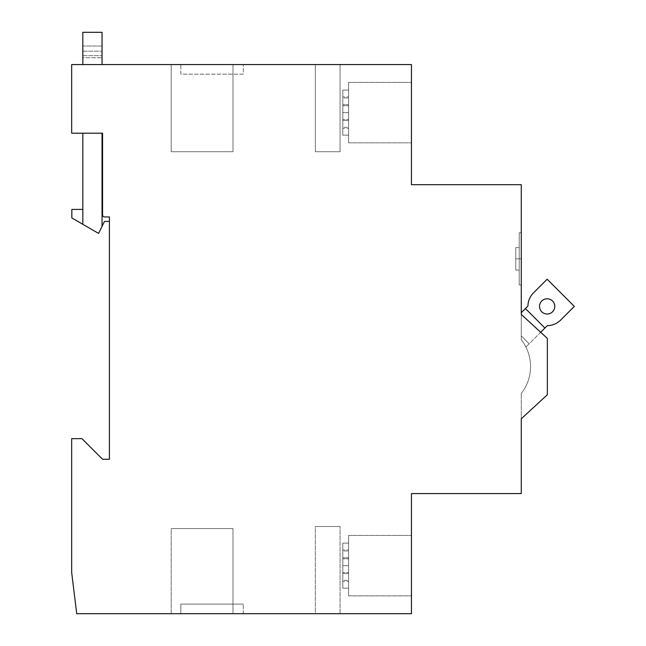 <?xml version="1.0" encoding="UTF-8"?>
<svg xmlns="http://www.w3.org/2000/svg" width="646" height="646" viewBox="0 0 646 646"><rect width="100%" height="100%" fill="white"/><g stroke="black" fill="none" stroke-linecap="round" stroke-linejoin="round"><path stroke-width="0.48" stroke-dasharray="3.23 2.42" d="M521.282 284.894L521.282 232.746L521.282 284.894L521.282 232.746L521.282 284.894L519.222 284.894L519.222 232.746L519.222 284.894L519.222 232.746L519.222 284.894L521.282 284.894M521.282 314.416L521.282 339.715L521.282 314.416L547.364 338.447L521.282 314.416L547.364 338.447L547.364 394.73L547.364 338.447L547.364 394.73L521.282 418.753L547.364 394.73L521.282 418.753L521.282 393.454L521.282 418.753L547.364 394.73L547.364 338.447L521.282 314.416L521.282 184.683L411.454 184.683L411.454 64.56L71.674 64.56L71.674 133.205L102.561 133.205L102.561 214.892A2.059 2.059 0 0 0 104.62 216.951L109.424 216.951L109.424 459.258L102.561 459.258L81.969 438.658L71.674 438.658L71.674 572.518L76.729 613.7L411.454 613.7L411.454 493.576L521.282 493.576L521.282 393.454L521.282 418.753L547.364 394.73L547.364 338.447L521.282 314.416L521.282 339.715L521.282 312.704L521.282 335.872L521.282 312.704L525.424 308.554L521.282 312.704L525.424 308.554L544.917 328.047L525.424 308.554L544.917 328.047L525.424 308.554L544.917 328.047L525.424 308.554L544.917 328.047L547.34 325.624A19.218 19.218 0 0 0 560.736 319.996L574.326 306.398L547.146 279.217L533.556 292.808A19.218 19.218 0 0 0 527.927 306.059L525.424 308.554M540.678 332.286L525.917 347.039A43.589 43.589 0 0 0 521.282 339.715A43.589 43.589 0 0 1 525.917 347.039L529.187 343.777L521.282 335.872L529.187 343.777L521.282 335.872L529.187 343.777L525.917 347.039A43.589 43.589 0 0 0 521.282 339.715L521.282 335.872L529.187 343.777L525.917 347.039A43.589 43.589 0 0 0 521.282 339.715L521.282 335.872L529.187 343.777L547.34 325.624A19.218 19.218 0 0 0 560.736 319.996L574.326 306.398L547.146 279.217L533.556 292.808A19.218 19.218 0 0 0 527.927 306.059M544.917 328.047L547.34 325.624A19.218 19.218 0 0 0 560.736 319.996L574.326 306.398L547.146 279.217L533.556 292.808M529.187 343.777L521.282 335.872L529.187 343.777M180.815 74.169L180.815 64.56L243.276 64.56L180.815 64.56L243.276 64.56L180.815 64.56L180.815 74.169L243.276 74.169L243.276 64.56L243.276 74.169L180.815 74.169L180.815 64.56L180.815 74.169L243.276 74.169L243.276 64.56L243.276 74.169L180.815 74.169M171.206 151.737L171.206 64.56L232.98 64.56L171.206 64.56L232.98 64.56L171.206 64.56L171.206 151.737L232.98 151.737L232.98 64.56L232.98 151.737L171.206 151.737L171.206 64.56L171.206 151.737L232.98 151.737L232.98 64.56L232.98 151.737L171.206 151.737M315.353 151.737L315.353 64.56L340.062 64.56L315.353 64.56L340.062 64.56L315.353 64.56L315.353 151.737L340.062 151.737L340.062 64.56L340.062 151.737L315.353 151.737L315.353 64.56L315.353 151.737L340.062 151.737L340.062 64.56L340.062 151.737L315.353 151.737M82.825 64.56L102.044 64.56L102.044 32.3L82.825 32.3L82.825 64.56L102.044 64.56M315.353 613.7L340.062 613.7L315.353 613.7L340.062 613.7L315.353 613.7L315.353 526.522L340.062 526.522L315.353 526.522L340.062 526.522L315.353 526.522L315.353 613.7M171.206 613.7L232.98 613.7L171.206 613.7L232.98 613.7L171.206 613.7L171.206 528.581L232.98 528.581L171.206 528.581L232.98 528.581L171.206 528.581L171.206 613.7M180.815 613.7L243.276 613.7L180.815 613.7L243.276 613.7L180.815 613.7L180.815 604.091L243.276 604.091L180.815 604.091L243.276 604.091L180.815 604.091L180.815 613.7M102.561 214.892A2.059 2.059 0 0 0 104.62 216.951L109.424 216.951L109.424 221.408L109.424 216.951L104.62 216.951A2.059 2.059 0 0 1 102.561 214.892M102.044 226.383L102.044 133.205L82.825 133.205L82.825 224.307L98.612 233.424L104.474 221.408L109.424 221.408M102.044 133.205L82.825 133.205M411.454 112.614L411.454 82.397L411.454 112.614M411.454 565.654L411.454 535.437L411.454 565.654M82.825 209.401L71.843 209.401L71.843 217.968L82.825 224.307L82.825 209.401L82.825 224.307M102.044 46.027L102.044 57.696L102.044 46.027L82.825 46.027L82.825 51.179L82.825 46.027L102.044 46.027M82.825 57.696L82.825 51.179L82.825 57.696L102.044 57.696L82.825 57.696M102.561 209.401L102.044 209.401M243.276 613.7L243.276 604.091L243.276 613.7M232.98 613.7L232.98 528.581L232.98 613.7M340.062 613.7L340.062 526.522L340.062 613.7M348.606 565.654L348.606 535.437L348.606 595.862L348.606 535.437L348.606 588.191L348.606 543.108L348.606 565.654L342.808 565.654L342.808 557.821L348.606 557.821L342.808 557.821L342.808 550.965L348.606 550.965L342.808 550.965L342.808 558.79L348.606 558.79L342.808 558.79L342.808 543.108L348.606 543.108L342.808 543.108L342.808 549.972L348.606 549.972L342.808 549.972L342.808 565.654L348.606 565.654L342.808 565.654L342.808 573.478L348.606 573.478L342.808 573.478L342.808 580.334L348.606 580.334L342.808 580.334L342.808 572.509L348.606 572.509L342.808 572.509L342.808 588.191L348.606 588.191L342.808 588.191L342.808 581.335L348.606 581.335L342.808 581.335L342.808 543.108L342.808 565.654L348.606 565.654M342.808 588.191L342.808 565.654L342.808 588.191M348.606 112.614L348.606 82.397L348.606 142.831L348.606 82.397L348.606 135.151L348.606 90.077L348.606 112.614L342.808 112.614L342.808 104.781L348.606 104.781L342.808 104.781L342.808 97.926L348.606 97.926L342.808 97.926L342.808 105.758L348.606 105.758L342.808 105.758L342.808 90.077L348.606 90.077L342.808 90.077L342.808 96.932L348.606 96.932L342.808 96.932L342.808 112.614L348.606 112.614L342.808 112.614L342.808 120.447L348.606 120.447L342.808 120.447L342.808 127.302L348.606 127.302L342.808 127.302L342.808 119.47L348.606 119.47L342.808 119.47L342.808 135.151L348.606 135.151L342.808 135.151L342.808 128.296L348.606 128.296L342.808 128.296L342.808 90.077L342.808 112.614L348.606 112.614M342.808 135.151L342.808 112.614L342.808 135.151M521.282 393.454A43.589 43.589 0 0 0 521.282 339.715A43.589 43.589 0 0 1 521.282 393.454A43.589 43.589 0 0 0 521.282 339.715A43.589 43.589 0 0 1 521.282 393.454M539.523 306.398A7.623 7.623 0 0 0 550.957 313.003A7.623 7.623 0 0 0 550.957 299.801A7.623 7.623 0 0 0 539.523 306.398A7.623 7.623 0 0 0 550.957 313.003A7.623 7.623 0 0 0 550.957 299.801A7.623 7.623 0 0 0 539.523 306.398A7.623 7.623 0 0 0 550.957 313.003A7.623 7.623 0 0 0 550.957 299.801A7.623 7.623 0 0 0 539.523 306.398M521.282 232.746L519.222 232.746L521.282 232.746M521.282 258.82L519.222 258.82L519.222 270.036L519.222 247.604L519.222 258.82L515.791 258.82L515.791 270.036L515.791 247.604L519.222 247.604L515.791 247.604L515.791 258.82L521.282 258.82M515.791 270.036L519.222 270.036L515.791 270.036L515.791 247.604L515.791 270.036M82.825 51.179L102.044 51.179L82.825 51.179M82.825 55.637L102.044 55.637L82.825 55.637M348.606 595.862L411.454 595.862L348.606 595.862M348.606 535.437L411.454 535.437L348.606 535.437M348.606 142.831L411.454 142.831L348.606 142.831M348.606 82.397L411.454 82.397L348.606 82.397"/><path stroke-width="0.97" d="M521.282 314.416L521.282 184.683L411.454 184.683L411.454 64.56L71.674 64.56L71.674 133.205L102.561 133.205L102.561 214.892A2.059 2.059 0 0 0 104.62 216.951L109.424 216.951L109.424 459.258L102.561 459.258L81.969 438.658L71.674 438.658L71.674 572.518L76.729 613.7L411.454 613.7L411.454 493.576L521.282 493.576L521.282 418.753L547.364 394.73L547.364 338.447L521.282 314.416L521.282 312.704L525.424 308.554L544.917 328.047L547.34 325.624A19.218 19.218 0 0 0 560.736 319.996L574.326 306.398L547.146 279.217L533.556 292.808A19.218 19.218 0 0 0 527.927 306.059L525.424 308.554M540.678 332.286L544.917 328.047M82.825 209.401L71.843 209.401L71.843 217.968L98.612 233.424L104.474 221.408L109.424 221.408M102.044 226.383L102.044 133.205M82.825 133.205L82.825 224.307M82.825 64.56L82.825 32.3L102.044 32.3L102.044 64.56M102.561 209.401L102.044 209.401M533.556 292.808A19.218 19.218 0 0 0 527.927 306.059M539.523 306.398A7.623 7.623 0 0 0 550.957 313.003A7.623 7.623 0 0 0 550.957 299.801A7.623 7.623 0 0 0 539.523 306.398"/></g></svg>
